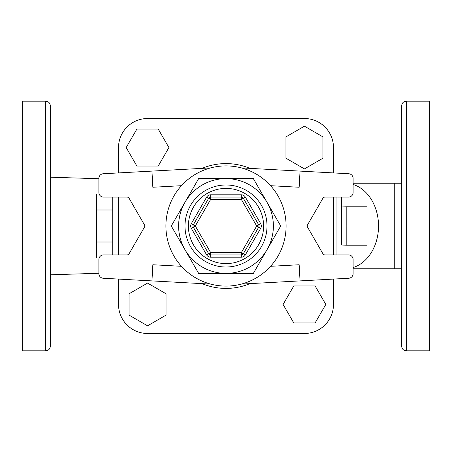 <?xml version="1.0" encoding="UTF-8"?>
<svg xmlns="http://www.w3.org/2000/svg" width="452" height="452" viewBox="0 0 452 452"><rect width="100%" height="100%" fill="white"/><g stroke="black" fill="none" stroke-linecap="round" stroke-linejoin="round"><path stroke-width="0.68" d="M267.036 249.69A47.381 47.381 0 0 0 226 178.619A47.381 47.381 0 0 0 184.964 249.69A47.381 47.381 0 0 0 267.036 249.69L253.357 273.381L198.643 273.381L171.285 226L198.643 178.619L253.357 178.619L280.715 226L267.036 249.69M260.697 223.689L256.691 226L241.345 252.583L243.345 253.736A2.311 2.311 0 0 1 241.345 254.894L210.655 254.894A2.311 2.311 0 0 1 208.654 253.736L193.303 227.158A2.311 2.311 0 0 1 193.303 224.842L208.654 198.264A2.311 2.311 0 0 1 210.655 197.106L241.345 197.106A2.311 2.311 0 0 1 243.345 198.264L258.697 224.842A2.311 2.311 0 0 1 258.697 227.158L243.345 253.736L245.351 254.894L260.697 228.311A4.622 4.622 0 0 0 260.697 223.689L245.351 197.106A4.622 4.622 0 0 0 241.345 194.795L210.655 194.795A4.622 4.622 0 0 0 206.649 197.106L191.303 223.689A4.622 4.622 0 0 0 191.303 228.311L206.649 254.894A4.622 4.622 0 0 0 210.655 257.205L241.345 257.205A4.622 4.622 0 0 0 245.351 254.894M191.303 223.689L193.303 224.842A2.311 2.311 0 0 0 193.303 227.158L191.303 228.311M210.655 194.795L210.655 197.106A2.311 2.311 0 0 0 208.654 198.264L206.649 197.106M198.643 178.619L171.285 226L198.643 273.381L253.357 273.381M286.093 226A60.093 60.093 0 0 1 195.953 278.042A60.093 60.093 0 0 1 195.953 173.958A60.093 60.093 0 0 1 286.093 226A60.093 60.093 0 0 0 270.573 185.693C262.55 176.947 252.804 171.014 241.345 167.895L348.752 173.754A4.622 4.622 0 0 1 353.125 178.37L353.125 192.484A4.622 4.622 0 0 1 348.503 197.106L324.915 197.106A2.311 2.311 0 0 0 322.909 198.264L307.563 224.842A2.311 2.311 0 0 0 307.563 227.158L322.909 253.736A2.311 2.311 0 0 0 324.915 254.894L348.503 254.894A4.622 4.622 0 0 1 353.125 259.516L353.125 273.63A4.622 4.622 0 0 1 348.752 278.246L300.043 280.901L299.162 264.748L270.573 266.307A60.093 60.093 0 0 0 286.093 226M129.091 198.264A2.311 2.311 0 0 0 127.085 197.106L103.497 197.106A4.622 4.622 0 0 1 98.875 192.484L98.875 178.37A4.622 4.622 0 0 1 103.248 173.754L151.957 171.099L152.838 187.252L181.427 185.693A60.093 60.093 0 0 0 181.427 266.307C189.45 275.053 199.196 280.986 210.655 284.105L103.248 278.246A4.622 4.622 0 0 1 98.875 273.63L98.875 259.516A4.622 4.622 0 0 1 103.497 254.894L127.085 254.894A2.311 2.311 0 0 0 129.091 253.736L144.437 227.158A2.311 2.311 0 0 0 144.437 224.842L129.091 198.264M300.043 171.099L299.162 187.252L270.573 185.693M270.573 266.307C262.55 275.053 252.804 280.986 241.345 284.105L300.043 280.901M151.957 280.901L152.838 264.748L181.427 266.307M151.957 171.099L210.655 167.895C199.196 171.014 189.45 176.947 181.427 185.693M166.042 293.772L166.042 315.129L147.55 325.802L129.057 315.129L129.057 293.772L147.55 283.099L166.042 293.772M158.228 166.042L136.871 166.042L126.198 147.55L136.871 129.057L158.228 129.057L168.901 147.55L158.228 166.042M285.958 158.228L285.958 136.871L304.45 126.198L322.943 136.871L322.943 158.228L304.45 168.901L285.958 158.228M293.772 285.958L315.129 285.958L325.802 304.45L315.129 322.943L293.772 322.943L283.099 304.45L293.772 285.958M333.48 172.924L333.48 147.55A29.03 29.03 0 0 0 304.45 118.52L147.55 118.52A29.03 29.03 0 0 0 118.52 147.55L118.52 172.924L118.52 147.55M118.52 304.45L118.52 279.076L118.52 304.45A29.03 29.03 0 0 0 147.55 333.48L304.45 333.48A29.03 29.03 0 0 0 333.48 304.45L333.48 279.076M118.52 254.894L118.52 197.106L118.52 254.894M333.48 198.264L333.48 253.736M333.48 197.106L333.48 254.894M346.192 226L346.192 206.818L366.996 206.818L366.996 245.182L346.192 245.182L346.192 226L366.996 226M112.746 197.106L112.746 254.894M112.746 209.994L96.564 209.994L96.564 258.013L99.124 258.013M112.746 242.006L96.564 242.006M99.124 193.987L96.564 193.987L96.564 209.994M346.192 245.182L341.571 245.024L341.571 197.106L341.571 206.976L346.192 206.818M406.286 350.814L429.4 350.814L429.4 101.186L406.286 101.186C403.478 101.463 401.935 102.999 401.664 105.808L401.664 346.192C401.935 349 403.478 350.537 406.286 350.814L406.286 101.186M401.664 272.477L401.664 309.456M50.336 226L50.336 105.808C50.065 102.999 48.522 101.463 45.714 101.186L45.714 350.814C48.522 350.537 50.065 349 50.336 346.192L50.336 226M50.336 309.456L50.336 179.523M45.714 101.186L22.6 101.186L22.6 350.814L45.714 350.814M401.664 183.241L394.732 183.241L394.732 268.759L353.125 268.759M267.008 226A41.008 41.008 0 0 0 205.496 190.49A41.008 41.008 0 0 0 205.496 261.51A41.008 41.008 0 0 0 267.008 226M263.606 226A37.606 37.606 0 0 1 207.197 258.567A37.606 37.606 0 0 1 207.197 193.433A37.606 37.606 0 0 1 263.606 226M241.345 257.205L241.345 252.583L210.655 252.583L206.649 254.894M193.303 227.158L195.309 226L210.655 252.583L210.655 257.205M260.697 228.311L256.691 226L241.345 199.417L245.351 197.106M208.654 198.264L210.655 199.417L241.345 199.417L241.345 194.795M210.655 197.106L210.655 199.417L195.309 226L193.303 224.842M249.933 168.364A62.404 62.404 0 0 0 202.067 168.364M202.067 283.636A62.404 62.404 0 0 0 249.933 283.636M336.943 197.106L336.943 254.894M353.125 184.461A42.759 33.301 90 0 1 378.527 226A42.759 33.301 90 0 1 353.125 267.539M394.732 183.241L353.125 183.241M98.875 178.721L50.336 177.207M50.336 274.793L98.875 273.279M401.664 268.759L394.732 268.759"/></g></svg>
